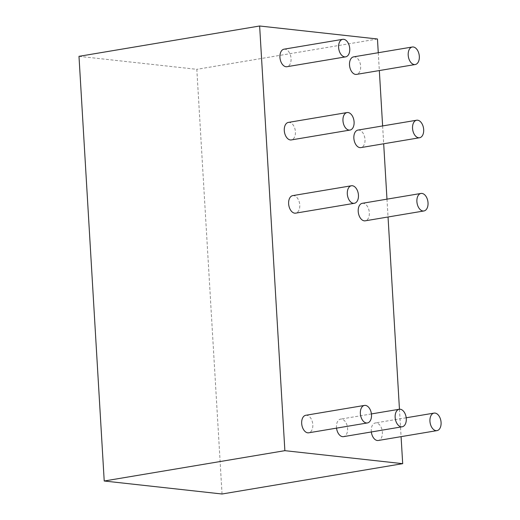 <?xml version="1.0" encoding="UTF-8"?>
<svg xmlns="http://www.w3.org/2000/svg" width="520" height="520" viewBox="0 0 520 520"><rect width="100%" height="100%" fill="white"/><g stroke="black" fill="none" stroke-linecap="round" stroke-linejoin="round"><path stroke-width="0.39" stroke-dasharray="2.6 1.95" d="M78.988 56.336L196.814 69.329L222.04 494M377.462 38.994L196.814 69.329M378.274 52.721L379.334 70.558M382.623 125.938L383.682 143.774M386.978 199.154L388.037 216.996M399.457 409.234L401.082 436.651M305.78 415.279A8.886 5.466 -99.5 0 1 306.728 415.253A8.886 5.466 -99.5 0 1 312.748 423.897A8.886 5.466 -99.5 0 1 308.718 432.803M292.728 195.624A8.886 5.466 -99.5 0 1 293.677 195.598A8.886 5.466 -99.5 0 1 299.695 204.237A8.886 5.466 -99.5 0 1 295.672 213.148M288.379 122.408A8.886 5.466 -99.5 0 1 289.328 122.382A8.886 5.466 -99.5 0 1 295.347 131.02A8.886 5.466 -99.5 0 1 291.317 139.925M284.024 49.186A8.886 5.466 -99.5 0 1 284.973 49.16A8.886 5.466 -99.5 0 1 290.999 57.805A8.886 5.466 -99.5 0 1 286.969 66.71M353.606 56.862A8.886 5.466 -99.5 0 1 354.556 56.836A8.886 5.466 -99.5 0 1 360.581 65.475A8.886 5.466 -99.5 0 1 356.551 74.386M357.955 130.078A8.886 5.466 -99.5 0 1 358.904 130.052A8.886 5.466 -99.5 0 1 364.929 138.697A8.886 5.466 -99.5 0 1 360.9 147.602M362.31 203.3A8.886 5.466 -99.5 0 1 363.259 203.275A8.886 5.466 -99.5 0 1 369.278 211.913A8.886 5.466 -99.5 0 1 365.248 220.818M371.339 431.964A8.886 5.466 -99.5 0 1 375.356 422.955A8.886 5.466 -99.5 0 1 376.304 422.929A8.886 5.466 -99.5 0 1 382.33 431.568A8.886 5.466 -99.5 0 1 378.3 440.479M336.55 428.129A8.886 5.466 -99.5 0 1 340.568 419.12A8.886 5.466 -99.5 0 1 341.517 419.094A8.886 5.466 -99.5 0 1 347.542 427.732A8.886 5.466 -99.5 0 1 343.512 436.637M406.211 417.775L375.356 422.955M371.416 413.933L340.568 419.12"/><path stroke-width="0.78" d="M401.082 436.651L402.688 463.665L284.869 450.671L104.221 481.007L78.988 56.336L259.636 26L377.462 38.994L378.274 52.721M284.869 450.671L259.636 26M402.688 463.665L222.04 494L104.221 481.007M379.334 70.558L382.623 125.938M383.682 143.774L386.978 199.154M388.037 216.996L399.457 409.234M367.4 422.949L308.718 432.803A8.886 5.466 -99.5 0 1 301.853 424.944A8.886 5.466 -99.5 0 1 305.78 415.279L364.462 405.425A8.886 5.466 -99.5 0 1 365.411 405.399A8.886 5.466 -99.5 0 1 371.429 414.037A8.886 5.466 -99.5 0 1 367.4 422.949A8.886 5.466 -99.5 0 1 360.536 415.09A8.886 5.466 -99.5 0 1 364.462 405.425M354.354 203.294L295.672 213.148A8.886 5.466 -99.5 0 1 288.802 205.29A8.886 5.466 -99.5 0 1 292.728 195.624L351.41 185.77A8.886 5.466 -99.5 0 1 352.359 185.744A8.886 5.466 -99.5 0 1 358.378 194.383A8.886 5.466 -99.5 0 1 354.354 203.294A8.886 5.466 -99.5 0 1 347.484 195.436A8.886 5.466 -99.5 0 1 351.41 185.77M349.999 130.072L291.317 139.925A8.886 5.466 -99.5 0 1 284.453 132.073A8.886 5.466 -99.5 0 1 288.379 122.408L347.061 112.554A8.886 5.466 -99.5 0 1 348.01 112.528A8.886 5.466 -99.5 0 1 354.029 121.166A8.886 5.466 -99.5 0 1 349.999 130.072A8.886 5.466 -99.5 0 1 343.135 122.22A8.886 5.466 -99.5 0 1 347.061 112.554M345.651 56.855L286.969 66.71A8.886 5.466 -99.5 0 1 280.105 58.851A8.886 5.466 -99.5 0 1 284.024 49.186L342.706 39.331A8.886 5.466 -99.5 0 1 343.655 39.306A8.886 5.466 -99.5 0 1 349.681 47.944A8.886 5.466 -99.5 0 1 345.651 56.855A8.886 5.466 -99.5 0 1 338.787 48.997A8.886 5.466 -99.5 0 1 342.706 39.331M415.233 64.525L356.551 74.386A8.886 5.466 -99.5 0 1 349.687 66.528A8.886 5.466 -99.5 0 1 353.606 56.862L412.288 47.008A8.886 5.466 -99.5 0 1 413.238 46.982A8.886 5.466 -99.5 0 1 419.263 55.62A8.886 5.466 -99.5 0 1 415.233 64.525A8.886 5.466 -99.5 0 1 408.369 56.673A8.886 5.466 -99.5 0 1 412.288 47.008M419.582 137.748L360.9 147.602A8.886 5.466 -99.5 0 1 354.036 139.75A8.886 5.466 -99.5 0 1 357.955 130.078L416.637 120.224A8.886 5.466 -99.5 0 1 417.586 120.198A8.886 5.466 -99.5 0 1 423.612 128.843A8.886 5.466 -99.5 0 1 419.582 137.748A8.886 5.466 -99.5 0 1 412.718 129.89A8.886 5.466 -99.5 0 1 416.637 120.224M423.93 210.964L365.248 220.818A8.886 5.466 -99.5 0 1 358.384 212.966A8.886 5.466 -99.5 0 1 362.31 203.3L420.986 193.447A8.886 5.466 -99.5 0 1 421.941 193.421A8.886 5.466 -99.5 0 1 427.96 202.059A8.886 5.466 -99.5 0 1 423.93 210.964A8.886 5.466 -99.5 0 1 417.066 203.112A8.886 5.466 -99.5 0 1 420.986 193.447M436.982 430.619A8.886 5.466 -99.5 0 1 430.118 422.767A8.886 5.466 -99.5 0 1 434.038 413.101A8.886 5.466 -99.5 0 1 434.987 413.075A8.886 5.466 -99.5 0 1 441.012 421.714A8.886 5.466 -99.5 0 1 436.982 430.619L378.3 440.479A8.886 5.466 -99.5 0 1 371.339 431.964M402.194 426.784A8.886 5.466 -99.5 0 1 395.324 418.932A8.886 5.466 -99.5 0 1 399.25 409.26A8.886 5.466 -99.5 0 1 400.199 409.24A8.886 5.466 -99.5 0 1 406.218 417.879A8.886 5.466 -99.5 0 1 402.194 426.784L343.512 436.637A8.886 5.466 -99.5 0 1 336.55 428.129M434.038 413.101L406.211 417.775M399.25 409.26L371.416 413.933"/></g></svg>
